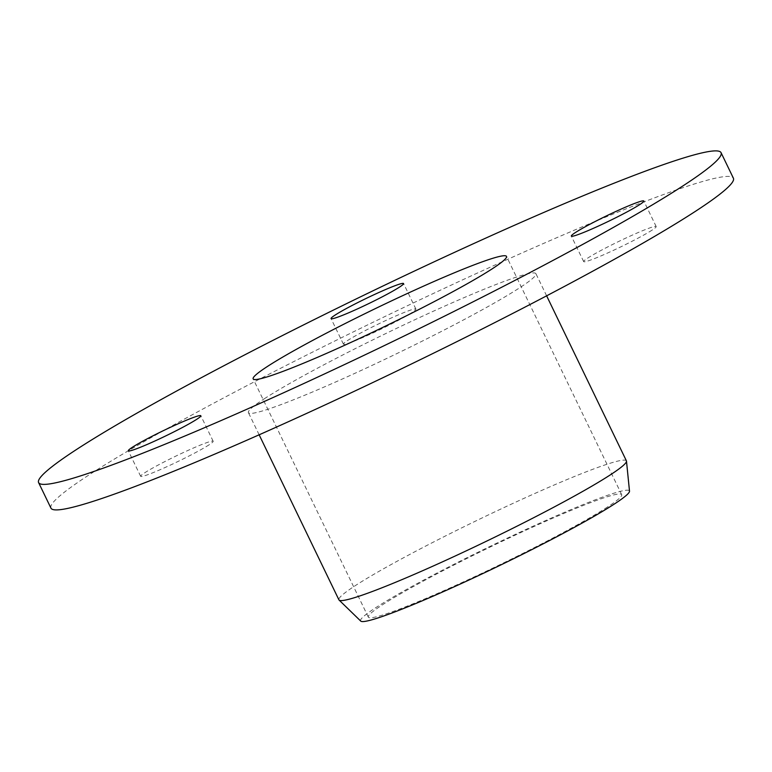 <?xml version="1.0" encoding="UTF-8"?>
<svg xmlns="http://www.w3.org/2000/svg" width="772" height="772" viewBox="0 0 772 772"><rect width="100%" height="100%" fill="white"/><g stroke="black" fill="none" stroke-linecap="round" stroke-linejoin="round"><path stroke-width="0.58" stroke-dasharray="3.86 2.9" d="M360.746 621.093A149.314 10.692 154.2 0 1 375.366 607.931A149.314 10.692 154.2 0 1 526.079 529.409A149.314 10.692 154.2 0 1 629.508 491.175M626.41 460.865A159.659 11.435 -25.8 0 0 514.065 502.89A159.659 11.435 -25.8 0 0 354.744 586.006A159.659 11.435 -25.8 0 0 338.918 599.844M607.747 506.837A140.707 10.075 154.2 0 1 467.33 580.09A140.707 10.075 154.2 0 1 368.321 617.127A140.707 10.075 154.2 0 1 382.265 604.93A140.707 10.075 154.2 0 1 522.673 531.676A140.707 10.075 154.2 0 1 621.682 494.64A140.707 10.075 154.2 0 1 607.747 506.837M264.246 398.815A159.659 11.435 154.2 0 1 423.567 315.7A159.659 11.435 154.2 0 1 535.913 273.674A159.659 11.435 154.2 0 1 520.096 287.512A159.659 11.435 154.2 0 1 360.775 370.628A159.659 11.435 154.2 0 1 248.43 412.653A159.659 11.435 154.2 0 1 264.246 398.815M209.183 444.759A40.269 2.885 154.2 0 1 169 465.728A40.269 2.885 154.2 0 1 140.668 476.324A40.269 2.885 154.2 0 1 144.654 472.831A40.269 2.885 154.2 0 1 184.836 451.871A40.269 2.885 154.2 0 1 213.178 441.266A40.269 2.885 154.2 0 1 209.183 444.759M652.195 230.046A40.269 2.885 154.2 0 1 612.013 251.006A40.269 2.885 154.2 0 1 583.671 261.602A40.269 2.885 154.2 0 1 587.666 258.118A40.269 2.885 154.2 0 1 627.848 237.149A40.269 2.885 154.2 0 1 656.181 226.553A40.269 2.885 154.2 0 1 652.195 230.046M411.93 312.573A40.269 2.885 154.2 0 1 371.737 333.533A40.269 2.885 154.2 0 1 343.405 344.129A40.269 2.885 154.2 0 1 347.39 340.645A40.269 2.885 154.2 0 1 387.583 319.676A40.269 2.885 154.2 0 1 415.915 309.08A40.269 2.885 154.2 0 1 411.93 312.573M50.942 508.121A379.013 27.136 154.2 0 1 88.49 475.272A379.013 27.136 154.2 0 1 466.703 277.959A379.013 27.136 154.2 0 1 733.4 178.207M368.321 617.127L253.148 378.878M546.624 295.83L535.913 273.674M140.668 476.324L128.326 450.8M583.671 261.602L571.328 236.078M343.405 344.129L331.063 318.604M415.915 309.08L403.573 283.556M656.181 226.553L643.848 201.029M213.178 441.266L200.836 415.741M259.141 434.81L248.43 412.653M621.682 494.64L506.509 256.391"/><path stroke-width="1.16" d="M626.488 461.164L629.508 491.175A149.314 10.692 154.2 0 1 614.637 503.836A149.314 10.692 154.2 0 1 467.359 580.776A149.314 10.692 154.2 0 1 360.746 621.093L339.101 600.085A159.659 11.435 -25.8 0 0 453.106 556.969A159.659 11.435 -25.8 0 0 610.584 474.703A159.659 11.435 -25.8 0 0 626.488 461.164A159.659 11.435 -25.8 0 0 626.41 460.865L546.624 295.83M492.575 268.588A140.707 10.075 154.2 0 1 352.157 341.842A140.707 10.075 154.2 0 1 253.148 378.878A140.707 10.075 154.2 0 1 267.093 366.681A140.707 10.075 154.2 0 1 407.5 293.428A140.707 10.075 154.2 0 1 506.509 256.391A140.707 10.075 154.2 0 1 492.575 268.588M196.85 419.235A40.269 2.885 154.2 0 1 156.658 440.194A40.269 2.885 154.2 0 1 128.326 450.8A40.269 2.885 154.2 0 1 132.311 447.306A40.269 2.885 154.2 0 1 172.503 426.347A40.269 2.885 154.2 0 1 200.836 415.741A40.269 2.885 154.2 0 1 196.85 419.235M639.853 204.512A40.269 2.885 154.2 0 1 599.67 225.482A40.269 2.885 154.2 0 1 571.328 236.078A40.269 2.885 154.2 0 1 575.323 232.594A40.269 2.885 154.2 0 1 615.506 211.625A40.269 2.885 154.2 0 1 643.848 201.029A40.269 2.885 154.2 0 1 639.853 204.512M399.587 287.039A40.269 2.885 154.2 0 1 359.405 308.009A40.269 2.885 154.2 0 1 331.063 318.604A40.269 2.885 154.2 0 1 335.058 315.111A40.269 2.885 154.2 0 1 375.24 294.151A40.269 2.885 154.2 0 1 403.573 283.556A40.269 2.885 154.2 0 1 399.587 287.039M721.058 152.673L733.4 178.207A379.013 27.136 154.2 0 1 695.852 211.055A379.013 27.136 154.2 0 1 317.639 408.359A379.013 27.136 154.2 0 1 50.942 508.121L38.6 482.587A379.013 27.136 154.2 0 1 76.148 449.738A379.013 27.136 154.2 0 1 454.361 252.434A379.013 27.136 154.2 0 1 721.058 152.673A379.013 27.136 154.2 0 1 683.509 185.531A379.013 27.136 154.2 0 1 305.297 382.835A379.013 27.136 154.2 0 1 38.6 482.587M259.141 434.81L338.918 599.844A159.659 11.435 -25.8 0 0 339.101 600.085"/></g></svg>
